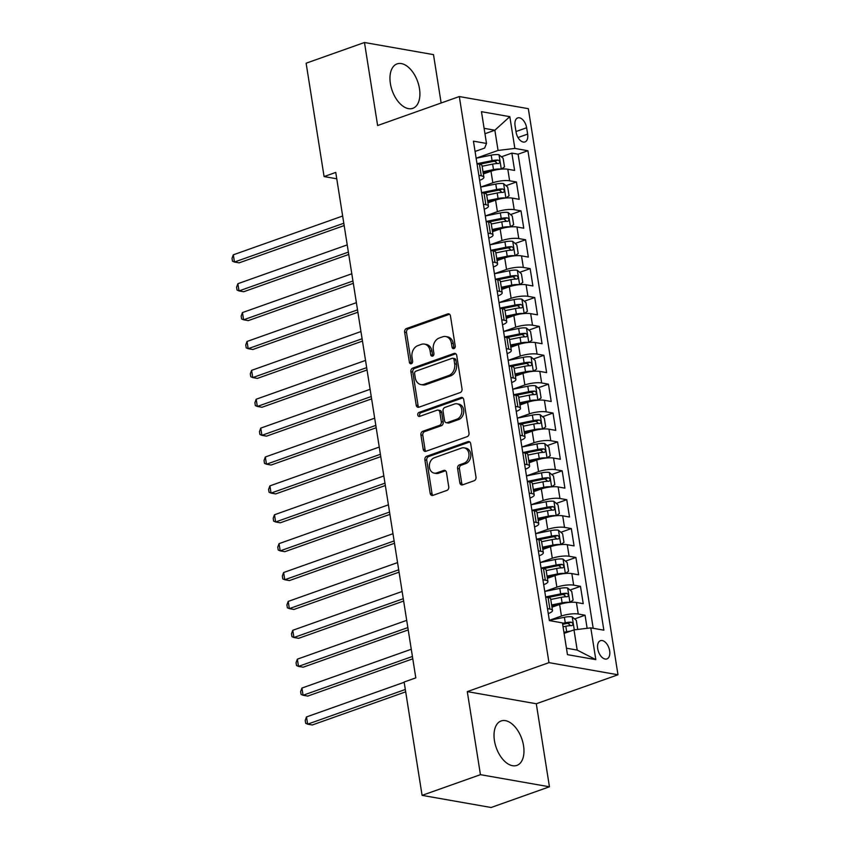 <?xml version="1.0" encoding="UTF-8"?>
<svg xmlns="http://www.w3.org/2000/svg" width="850" height="850" viewBox="0 0 850 850"><rect width="100%" height="100%" fill="white"/><g stroke="black" fill="none" stroke-linecap="round" stroke-linejoin="round"><path stroke-width="1.27" d="M453.942 348.596A2.072 1.615 -80 0 0 455.228 346.046L450.457 315.924A2.964 2.316 -80 0 0 448.683 313.82A2.964 2.316 -80 0 0 447.727 313.905L406.491 328.536A2.964 2.316 -80 0 0 404.642 332.18L409.413 362.302A2.072 1.615 -80 0 0 412.622 361.165L412.006 357.266A9.499 7.395 -80 0 1 417.902 345.599L421.334 344.377A9.499 7.395 -80 0 1 424.416 344.101A9.499 7.395 -80 0 1 430.1 350.848L430.727 354.748A2.072 1.615 -80 0 0 433.925 353.611L433.309 349.711A9.499 7.395 -80 0 1 439.206 338.034L442.638 336.812A9.499 7.395 -80 0 1 445.719 336.536A9.499 7.395 -80 0 1 451.414 343.283L452.03 347.183A2.072 1.615 -80 0 0 453.942 348.596M523.547 745.737A23.577 13.515 70.5 0 0 501.118 720.97A23.577 13.515 70.5 0 0 494.445 740.626A23.577 13.515 70.5 0 0 516.885 765.404A23.577 13.515 70.5 0 0 523.547 745.737M419.475 88.666A23.577 13.515 70.5 0 0 397.046 63.899A23.577 13.515 70.5 0 0 390.384 83.555A23.577 13.515 70.5 0 0 412.813 108.332A23.577 13.515 70.5 0 0 419.475 88.666M609.662 650.845A9.669 5.546 70.5 0 0 600.461 640.688A9.669 5.546 70.5 0 0 597.72 648.752A9.669 5.546 70.5 0 0 606.921 658.909A9.669 5.546 70.5 0 0 609.662 650.845M459.839 482.821A2.964 2.316 -80 0 0 461.614 484.936A2.964 2.316 -80 0 0 462.581 484.851L474.151 480.739A2.964 2.316 -80 0 0 475.989 477.094L470.688 443.647A2.964 2.316 -80 0 0 468.913 441.533A2.964 2.316 -80 0 0 467.946 441.618L426.721 456.248A2.964 2.316 -80 0 0 424.873 459.903L430.174 493.351A2.964 2.316 -80 0 0 431.949 495.465A2.964 2.316 -80 0 0 432.916 495.369L446.888 490.418A2.964 2.316 -80 0 0 448.726 486.763L446.462 472.451A2.964 2.316 -80 0 0 444.688 470.348A2.964 2.316 -80 0 0 443.721 470.433L436.794 472.887A7.937 6.184 -80 0 1 434.212 473.121A7.937 6.184 -80 0 1 429.346 465.864A7.937 6.184 -80 0 1 434.392 457.725L461.539 448.088A7.937 6.184 -80 0 1 464.111 447.854A7.937 6.184 -80 0 1 468.977 455.111A7.937 6.184 -80 0 1 463.941 463.261L459.414 464.865A2.964 2.316 -80 0 0 457.576 468.509L459.839 482.821L461.709 483.151A2.964 2.316 -80 0 0 462.591 484.84M467.288 691.624L480.441 774.669L422.089 795.366L491.109 807.5L549.451 786.792L536.297 703.758L617.982 674.773L548.972 662.639L467.288 691.624L536.297 703.758M441.15 102.999L433.489 54.634L364.469 42.5L377.623 125.534L459.308 96.549L548.972 662.639M364.469 42.5L306.127 63.208L324.084 176.566L336.759 178.798M422.089 795.366L404.132 682.008L415.809 677.864L335.75 172.423L324.084 176.566M460.179 392.572A2.964 2.316 -80 0 0 462.028 388.928L456.726 355.47A2.964 2.316 -80 0 0 454.952 353.366A2.964 2.316 -80 0 0 453.985 353.451L412.749 368.082A2.964 2.316 -80 0 0 410.911 371.737L416.213 405.184A2.964 2.316 -80 0 0 417.987 407.299A2.964 2.316 -80 0 0 418.944 407.203L460.179 392.572M463.707 399.553L469.009 433.011A2.964 2.316 -80 0 1 467.16 436.656L425.935 451.286A2.964 2.316 -80 0 1 424.968 451.382A2.964 2.316 -80 0 1 423.194 449.267L420.92 434.956A2.964 2.316 -80 0 1 422.769 431.301L439.493 425.372A2.964 2.316 -80 0 0 441.331 421.717L439.822 412.229A2.964 2.316 -80 0 0 438.047 410.114A2.964 2.316 -80 0 0 437.081 410.199L419.677 416.383A2.072 1.615 -80 0 1 419.05 412.409L460.966 397.534A2.964 2.316 -80 0 1 461.933 397.449A2.964 2.316 -80 0 1 463.707 399.553M587.127 628.309L585.055 615.219L574.611 618.928M549.334 620.319L561.446 616.027A12.091 3.06 -9 0 1 578.244 614.029L576.417 602.469L583.227 603.67L580.476 586.341L570.031 590.049M548.696 597.624L550.492 596.976M569.84 602.395L573.112 600.153L571.742 591.494L567.556 587.945A8.011 2.029 171 0 0 559.821 588.402L544.765 591.451L556.878 587.148A12.091 3.06 -9 0 1 573.665 585.14L571.838 573.591L578.648 574.791L575.907 557.462L565.452 561.159M544.117 568.735L545.912 568.097M540.186 562.562L552.298 558.259A12.091 3.06 -9 0 1 569.096 556.261L567.269 544.712L574.069 545.902L571.327 528.572L560.883 532.281M539.538 539.856L541.344 539.219M560.692 544.627L563.964 542.396L562.594 533.726L558.397 530.188A8.011 2.029 171 0 0 550.673 530.634L535.617 533.683L547.719 529.38A12.091 3.06 -9 0 1 564.517 527.383L562.689 515.822L569.5 517.023L566.759 499.694L556.304 503.402M534.969 510.978L536.764 510.329M556.112 515.748L559.385 513.506L558.014 504.847L553.828 501.298A8.011 2.029 171 0 0 546.093 501.755L531.038 504.804L543.15 500.501A12.091 3.06 -9 0 1 559.948 498.493L558.121 486.944L564.921 488.144L562.179 470.815L551.735 474.513M530.389 482.088L532.196 481.451M526.469 475.915L538.571 471.612A12.091 3.06 -9 0 1 555.369 469.614L553.541 458.065L560.352 459.255L557.6 441.926L547.156 445.634M525.821 453.209L527.616 452.572M546.964 457.98L550.237 455.749L548.866 447.079L544.68 443.541A8.011 2.029 171 0 0 536.945 443.987L521.889 447.036L534.002 442.733A12.091 3.06 -9 0 1 550.8 440.736L548.962 429.176L555.773 430.376L553.031 413.047L542.587 416.755M521.241 424.331L523.048 423.683M542.396 429.101L545.668 426.859L544.298 418.2L540.101 414.651A8.011 2.029 171 0 0 532.376 415.108L517.321 418.158L529.423 413.854A12.091 3.06 -9 0 1 546.221 411.846L544.393 400.297L551.204 401.498L548.452 384.168L538.008 387.876M516.673 395.441L518.468 394.804M512.741 389.268L524.854 384.965A12.091 3.06 -9 0 1 541.652 382.967L539.814 371.418L546.624 372.608L543.883 355.279L533.439 358.987M512.093 366.562L513.899 365.925M533.237 371.333L536.52 369.102L535.139 360.432L530.952 356.894A8.011 2.029 171 0 0 523.228 357.34L508.172 360.389L520.274 356.086A12.091 3.06 -9 0 1 537.072 354.089L535.245 342.529L542.056 343.729L539.304 326.4L528.859 330.108M507.524 337.684L509.32 337.036M528.668 342.454L531.941 340.212L530.57 331.553L526.384 328.004A8.011 2.029 171 0 0 518.649 328.461L503.593 331.511L515.706 327.207A12.091 3.06 -9 0 1 532.504 325.199L530.666 313.65L537.476 314.851L534.735 297.521L524.291 301.229M502.945 308.794L504.751 308.157M499.014 302.621L511.126 298.318A12.091 3.06 -9 0 1 527.924 296.321L526.097 284.771L532.908 285.961L530.156 268.632L519.711 272.34M498.376 279.916L500.172 279.278M519.52 284.686L522.793 282.455L521.422 273.785L517.236 270.247A8.011 2.029 171 0 0 509.501 270.693L494.445 273.743L506.558 269.439A12.091 3.06 -9 0 1 523.345 267.442L521.517 255.882L528.328 257.082L525.587 239.753L515.142 243.461M493.797 251.037L495.592 250.389M514.941 255.808L518.213 253.566L516.842 244.906L512.656 241.357A8.011 2.029 171 0 0 504.932 241.814L489.866 244.864L501.978 240.561A12.091 3.06 -9 0 1 518.776 238.553L516.949 227.003L523.749 228.204L521.008 210.874L510.563 214.583M489.228 222.148L491.024 221.51M485.297 215.974L497.409 211.671A12.091 3.06 -9 0 1 514.197 209.674L512.369 198.124L519.18 199.314L516.439 181.985L509.628 180.795A12.091 3.06 171 0 0 492.83 182.792L480.717 187.085L495.784 184.046A8.011 2.029 171 0 1 503.508 183.6L507.694 187.138L509.065 195.808L505.877 197.986L503.614 183.685M484.649 193.269L486.444 192.631M505.984 185.693L516.439 181.985M576.417 602.469A12.091 3.06 171 0 0 559.619 604.477L551.979 607.187M571.838 573.591A12.091 3.06 171 0 0 555.039 575.588L547.4 578.298M567.269 544.712A12.091 3.06 171 0 0 550.471 546.709L542.831 549.419M562.689 515.822A12.091 3.06 171 0 0 545.891 517.831L538.252 520.54M558.121 486.944A12.091 3.06 171 0 0 541.322 488.941L533.683 491.651M553.541 458.065A12.091 3.06 171 0 0 536.743 460.062L529.104 462.772M548.962 429.176A12.091 3.06 171 0 0 532.174 431.184L524.535 433.893M544.393 400.297A12.091 3.06 171 0 0 527.595 402.294L519.956 405.004M539.814 371.418A12.091 3.06 171 0 0 523.026 373.416L515.387 376.125M535.245 342.529A12.091 3.06 171 0 0 518.447 344.537L510.808 347.246M530.666 313.65A12.091 3.06 171 0 0 513.867 315.647L506.228 318.368M526.097 284.771A12.091 3.06 171 0 0 509.299 286.769L501.659 289.478M521.517 255.882A12.091 3.06 171 0 0 504.719 257.89L497.08 260.599M516.949 227.003A12.091 3.06 171 0 0 500.151 229.001L492.511 231.721M512.369 198.124A12.091 3.06 171 0 0 495.571 200.122L487.932 202.831M515.068 125.726L516.067 132.079A9.371 5.376 70.5 0 0 524.992 141.929A9.371 5.376 70.5 0 0 527.638 134.109L526.628 127.755A9.371 5.376 70.5 0 0 517.714 117.916A9.371 5.376 70.5 0 0 515.068 125.726M617.982 674.773L528.328 108.683L459.308 96.549M566.451 648.21L577.192 650.091L573.994 629.882L590.793 627.874L603.851 630.169L527.914 150.726L514.856 148.431L498.058 150.429L476.149 158.206L491.204 155.167A8.011 2.029 171 0 1 498.929 154.711L503.126 158.259L504.496 166.919L501.298 169.097L499.035 154.806M590.793 627.874L595.818 659.643L567.471 654.659L562.434 622.891L549.376 620.596L473.439 141.153L486.498 143.448L481.472 111.679L509.819 116.662L514.856 148.431M593.194 628.299L518.107 154.201L511.859 153.106L514.601 170.436L507.801 169.235A12.091 3.06 171 0 0 491.002 171.243L483.363 173.952M479.655 180.338A12.091 3.06 171 0 0 483.884 177.225A12.091 3.06 171 0 0 481.27 175.812L478.869 175.387M483.884 177.225L482.046 165.676A12.091 3.06 171 0 0 479.442 164.252L477.041 163.827M547.485 608.621L549.886 609.046A12.091 3.06 -9 0 1 552.5 610.459A12.091 3.06 -9 0 1 548.271 613.572M552.5 610.459L550.673 598.91A12.091 3.06 171 0 0 548.059 597.486L545.657 597.061M542.906 579.732L545.317 580.157A12.091 3.06 -9 0 1 547.921 581.581A12.091 3.06 -9 0 1 543.692 584.694M547.921 581.581L546.093 570.031A12.091 3.06 171 0 0 543.49 568.607L541.078 568.183M538.337 550.853L540.738 551.278A12.091 3.06 -9 0 1 543.352 552.702A12.091 3.06 -9 0 1 539.123 555.815M543.352 552.702L541.514 541.142A12.091 3.06 171 0 0 538.911 539.729L536.509 539.304M533.758 521.974L536.169 522.399A12.091 3.06 -9 0 1 538.773 523.812A12.091 3.06 -9 0 1 534.544 526.926M538.773 523.812L536.945 512.263A12.091 3.06 171 0 0 534.342 510.839L531.93 510.414M529.189 493.085L531.59 493.51A12.091 3.06 -9 0 1 534.204 494.934A12.091 3.06 -9 0 1 529.975 498.047M534.204 494.934L532.366 483.384A12.091 3.06 171 0 0 529.763 481.961L527.361 481.536M524.609 464.206L527.021 464.631A12.091 3.06 -9 0 1 529.624 466.055A12.091 3.06 -9 0 1 525.396 469.168M529.624 466.055L527.797 454.495A12.091 3.06 171 0 0 525.194 453.082L522.782 452.657M520.041 435.328L522.442 435.752A12.091 3.06 -9 0 1 525.045 437.166A12.091 3.06 -9 0 1 520.827 440.279M525.045 437.166L523.217 425.616A12.091 3.06 171 0 0 520.614 424.192L518.202 423.767M515.461 406.438L517.873 406.863A12.091 3.06 -9 0 1 520.476 408.287A12.091 3.06 -9 0 1 516.247 411.4M520.476 408.287L518.649 396.737A12.091 3.06 171 0 0 516.035 395.314L513.634 394.889M510.892 377.559L513.294 377.984A12.091 3.06 -9 0 1 515.897 379.408A12.091 3.06 -9 0 1 511.668 382.521M515.897 379.408L514.069 367.848A12.091 3.06 171 0 0 511.466 366.435L509.054 366.01M506.313 348.681L508.725 349.106A12.091 3.06 -9 0 1 511.328 350.519A12.091 3.06 -9 0 1 507.099 353.632M511.328 350.519L509.501 338.969A12.091 3.06 171 0 0 506.887 337.546L504.486 337.121M501.734 319.791L504.146 320.216A12.091 3.06 -9 0 1 506.749 321.64A12.091 3.06 -9 0 1 502.52 324.753M506.749 321.64L504.921 310.091A12.091 3.06 171 0 0 502.318 308.667L499.906 308.242M497.165 290.913L499.577 291.337A12.091 3.06 -9 0 1 502.18 292.761A12.091 3.06 -9 0 1 497.951 295.874M502.18 292.761L500.353 281.201A12.091 3.06 171 0 0 497.739 279.788L495.337 279.363M492.586 262.034L494.998 262.459A12.091 3.06 -9 0 1 497.601 263.872A12.091 3.06 -9 0 1 493.372 266.985M497.601 263.872L495.773 252.322A12.091 3.06 171 0 0 493.17 250.899L490.758 250.474M488.017 233.144L490.418 233.569A12.091 3.06 -9 0 1 493.032 234.993A12.091 3.06 -9 0 1 488.803 238.106M493.032 234.993L491.194 223.444A12.091 3.06 171 0 0 488.591 222.02L486.189 221.595M483.438 204.266L485.849 204.691A12.091 3.06 -9 0 1 488.453 206.114A12.091 3.06 -9 0 1 484.224 209.227M488.453 206.114L486.625 194.554A12.091 3.06 171 0 0 484.022 193.141L481.61 192.716M514.197 209.674L521.008 210.874M518.776 238.553L525.587 239.753M523.345 267.442L530.156 268.632M527.924 296.321L534.735 297.521M532.504 325.199L539.304 326.4M537.072 354.089L543.883 355.279M541.652 382.967L548.452 384.168M546.221 411.846L553.031 413.047M550.8 440.736L557.6 441.926M555.369 469.614L562.179 470.815M559.948 498.493L566.759 499.694M564.517 527.383L571.327 528.572M569.096 556.261L575.907 557.462M573.665 585.14L580.476 586.341M578.244 614.029L585.055 615.219M573.994 629.882L564.102 633.388M498.058 150.429L494.859 130.22L484.107 128.329M484.957 133.726L494.859 130.22L509.819 116.662M475.076 151.459L484.627 148.07L486.498 143.448M480.441 774.669L549.451 786.792M480.069 164.39L481.876 163.752M501.415 156.814L511.859 153.106M518.107 154.201L527.914 150.726M595.818 659.643L577.192 650.091M454.272 348.436A2.072 1.615 -80 0 1 453.889 347.512L453.273 343.612A9.499 7.395 -80 0 0 447.589 336.866L445.719 336.536M424.416 344.101L426.286 344.431A9.499 7.395 -80 0 1 431.97 351.178L432.586 355.077A2.072 1.615 -80 0 0 432.969 356.001M449.576 314.234L408.351 328.865A2.964 2.316 -80 0 0 406.513 332.509L411.283 362.631A2.072 1.615 -80 0 0 411.666 363.556M453.985 353.451L455.823 353.77L414.619 368.411A2.964 2.316 -80 0 0 412.771 372.056L418.072 405.514A2.964 2.316 -80 0 0 418.965 407.203M454.017 359.731A2.072 1.615 -80 0 0 452.094 358.317L415.905 371.163A2.072 1.615 -80 0 0 414.609 373.713L415.267 377.825A9.499 7.395 -80 0 0 420.952 384.572A9.499 7.395 -80 0 0 424.033 384.296L448.768 375.519A9.499 7.395 -80 0 0 454.665 363.842L454.017 359.731L455.876 360.06A2.072 1.615 -80 0 0 454.633 358.583L452.774 358.254M420.952 384.572L422.811 384.901A9.499 7.395 -80 0 0 425.892 384.625L424.033 384.296M455.876 360.06L456.524 364.172A9.499 7.395 -80 0 1 450.638 375.838L425.892 384.625M438.047 410.114L439.918 410.444A2.964 2.316 -80 0 1 441.692 412.547L443.19 422.046A2.964 2.316 -80 0 1 441.352 425.701L424.628 431.63A2.964 2.316 -80 0 0 422.79 435.274L425.053 449.597A2.964 2.316 -80 0 0 425.946 451.286M460.966 397.534L462.804 397.864L420.909 412.739A2.072 1.615 -80 0 0 420.027 416.256M456.843 419.209A7.937 6.184 -80 0 0 461.879 411.06A7.937 6.184 -80 0 0 457.013 403.814A7.937 6.184 -80 0 0 454.442 404.047L444.879 407.437A2.964 2.316 -80 0 0 443.031 411.092L444.539 420.58A2.964 2.316 -80 0 0 446.314 422.694A2.964 2.316 -80 0 0 447.281 422.609L456.843 419.209L458.703 419.539A7.937 6.184 -80 0 0 463.749 411.389A7.937 6.184 -80 0 0 458.883 404.143L457.013 403.814M446.314 422.694L448.184 423.024A2.964 2.316 -80 0 0 449.14 422.939L447.281 422.609M458.703 419.539L449.14 422.939M464.111 447.854L465.981 448.184A7.937 6.184 -80 0 1 470.847 455.441A7.937 6.184 -80 0 1 465.8 463.579L461.274 465.184A2.964 2.316 -80 0 0 459.436 468.839L461.709 483.151M434.212 473.121L436.082 473.45A7.937 6.184 -80 0 0 438.653 473.216L436.794 472.887M443.721 470.433L445.559 470.751L438.653 473.216M467.946 441.618L469.784 441.947L428.581 456.578A2.964 2.316 -80 0 0 426.743 460.233L432.034 493.68A2.964 2.316 -80 0 0 432.926 495.369M501.128 169.139A8.011 2.029 171 0 0 493.489 169.607L483.013 171.732M491.757 170.988L483.161 172.731M342.656 216.017L233.304 254.819L234.451 262.034L239.116 262.852L344.165 225.579M482.141 166.239L492.618 164.114A8.011 2.029 -9 0 1 498.663 163.529C500.299 162.488 500.119 161.33 498.111 160.055A8.011 2.029 171 0 0 492.076 160.65L477.02 163.71M479.4 164.252L492.873 161.521A4.08 1.031 -9 0 1 494.753 161.256L496.697 162.828M233.304 254.819L232.018 258.304L232.475 261.194L234.451 262.034L343.804 223.231M505.707 198.029A8.011 2.029 171 0 0 498.068 198.486L487.581 200.611M496.326 199.867L487.741 201.609M347.225 244.896L237.883 283.698L239.031 290.923L243.684 291.741L348.744 254.458M486.71 195.128L497.197 193.003A8.011 2.029 -9 0 1 503.243 192.408C504.879 191.367 504.698 190.219 502.69 188.944A8.011 2.029 171 0 0 496.644 189.529L481.589 192.589M483.979 193.131L497.452 190.4A4.08 1.031 -9 0 1 499.332 190.134L501.277 191.718M237.883 283.698L236.587 287.183L237.044 290.073L239.031 290.923L348.373 252.121M510.372 226.918L513.644 224.687L512.274 216.028L508.077 212.479A8.011 2.029 171 0 0 500.353 212.925L485.297 215.985M510.276 226.907A8.011 2.029 171 0 0 502.637 227.364L492.161 229.5M500.905 228.746L492.32 230.488M351.804 273.774L242.452 312.577L243.599 319.802L248.264 320.62L353.324 283.337M491.289 224.007L501.776 221.882A8.011 2.029 -9 0 1 507.811 221.287C509.447 220.256 509.267 219.098 507.269 217.823A8.011 2.029 171 0 0 501.224 218.418L486.168 221.468M488.548 222.009L502.031 219.279A4.08 1.031 -9 0 1 503.912 219.013L505.856 220.596M242.452 312.577L241.166 316.072L241.623 318.962L243.599 319.802L352.952 280.999M514.856 255.786A8.011 2.029 171 0 0 507.216 256.254L496.729 258.379M505.474 257.635L496.889 259.377M356.384 302.664L247.031 341.466L248.179 348.681L252.843 349.499L357.892 312.226M495.858 252.886L506.345 250.761A8.011 2.029 -9 0 1 512.391 250.176C514.027 249.135 513.846 247.977 511.838 246.702A8.011 2.029 171 0 0 505.793 247.297L490.737 250.346M493.127 250.899L506.6 248.157A4.08 1.031 -9 0 1 508.481 247.903L510.425 249.475M247.031 341.466L245.735 344.951L246.202 347.841L248.179 348.681L357.521 309.878M519.424 284.676A8.011 2.029 171 0 0 511.785 285.132L501.309 287.257M510.053 286.514L501.468 288.256M360.953 331.543L251.611 370.345L252.748 377.57L257.412 378.388L362.472 341.105M500.438 281.775L510.924 279.65A8.011 2.029 -9 0 1 516.959 279.055C518.596 278.014 518.415 276.866 516.418 275.591A8.011 2.029 171 0 0 510.372 276.176L495.316 279.236M497.696 279.777L511.179 277.047A4.08 1.031 -9 0 1 513.06 276.781L515.004 278.364M251.611 370.345L250.314 373.83L250.771 376.72L252.748 377.57L362.1 338.767M524.089 313.565L527.372 311.334L525.991 302.674L521.804 299.126A8.011 2.029 171 0 0 514.08 299.572L499.024 302.632M524.004 313.554A8.011 2.029 171 0 0 516.364 314.011L505.877 316.147M514.622 315.392L506.037 317.135M365.532 360.421L256.179 399.224L257.327 406.449L261.991 407.267L367.041 369.984M505.017 310.654L515.493 308.529A8.011 2.029 -9 0 1 521.539 307.934C523.175 306.903 522.994 305.745 520.986 304.47A8.011 2.029 171 0 0 514.941 305.065L499.885 308.114M504.146 320.216L502.318 308.667L515.748 305.926A4.08 1.031 -9 0 1 517.629 305.66L519.573 307.243M256.179 399.224L254.894 402.719L255.351 405.609L257.327 406.449L366.669 367.646M528.572 342.433A8.011 2.029 171 0 0 520.933 342.901L510.457 345.026M519.201 344.282L510.616 346.024M370.101 389.311L260.759 428.113L261.896 435.328L266.56 436.146L371.62 398.873M509.586 339.533L520.072 337.408A8.011 2.029 -9 0 1 526.108 336.823C527.744 335.782 527.563 334.624 525.566 333.349A8.011 2.029 171 0 0 519.52 333.944L504.464 336.993M508.725 349.106L506.887 337.546L520.327 334.804A4.08 1.031 -9 0 1 522.208 334.549L524.153 336.122M260.759 428.113L259.462 431.598L259.919 434.488L261.896 435.328L371.248 396.525M533.152 371.322A8.011 2.029 171 0 0 525.513 371.779L515.026 373.904M523.77 373.161L515.185 374.903M374.68 418.189L265.327 456.992L266.475 464.217L271.139 465.035L376.189 427.752M514.165 368.422L524.641 366.297A8.011 2.029 -9 0 1 530.687 365.702C532.323 364.661 532.142 363.513 530.134 362.238A8.011 2.029 171 0 0 524.099 362.822L509.033 365.882M511.424 366.424L524.896 363.694A4.08 1.031 -9 0 1 526.777 363.428L528.721 365.011M265.327 456.992L264.042 460.477L264.499 463.367L266.475 464.217L375.817 425.414M537.816 400.212L541.089 397.981L539.718 389.321L535.532 385.772A8.011 2.029 171 0 0 527.797 386.219L512.741 389.279M537.721 400.201A8.011 2.029 171 0 0 530.092 400.658L519.605 402.794M528.349 402.039L519.764 403.782M379.249 447.068L269.907 485.871L271.044 493.096L275.708 493.914L380.768 456.631M518.734 397.301L529.221 395.176A8.011 2.029 -9 0 1 535.256 394.581C536.903 393.55 536.711 392.392 534.714 391.117A8.011 2.029 171 0 0 528.668 391.712L513.612 394.761M516.003 395.303L529.476 392.572A4.08 1.031 -9 0 1 531.356 392.307L533.301 393.89M269.907 485.871L268.611 489.366L269.067 492.256L271.044 493.096L380.396 454.293M542.3 429.08A8.011 2.029 171 0 0 534.661 429.547L524.184 431.672M532.929 430.929L524.333 432.671M383.828 475.957L274.476 514.76L275.623 521.974L280.288 522.793L385.337 485.52M523.313 426.179L533.789 424.054A8.011 2.029 -9 0 1 539.835 423.47C541.471 422.429 541.291 421.271 539.283 419.996A8.011 2.029 171 0 0 533.247 420.591L518.192 423.64M520.572 424.192L534.044 421.451A4.08 1.031 -9 0 1 535.925 421.186L537.869 422.769M274.476 514.76L273.19 518.245L273.647 521.135L275.623 521.974L384.965 483.172M546.879 457.969A8.011 2.029 171 0 0 539.24 458.426L528.753 460.551M537.497 459.808L528.913 461.55M388.397 504.836L279.055 543.639L280.192 550.864L284.856 551.682L389.916 514.399M527.882 455.069L538.369 452.944A8.011 2.029 -9 0 1 544.414 452.349C546.051 451.308 545.859 450.16 543.862 448.885A8.011 2.029 171 0 0 537.816 449.469L522.761 452.529M525.151 453.071L538.624 450.341A4.08 1.031 -9 0 1 540.504 450.075L542.449 451.658M279.055 543.639L277.759 547.124L278.216 550.014L280.192 550.864L389.544 512.061M551.544 486.859L554.816 484.627L553.446 475.968L549.249 472.419A8.011 2.029 171 0 0 541.524 472.866L526.469 475.926M551.448 486.848A8.011 2.029 171 0 0 543.809 487.305L533.332 489.43M542.077 488.686L533.481 490.429M392.976 533.715L283.624 572.518L284.771 579.742L289.436 580.561L394.485 543.278M532.461 483.947L542.938 481.822A8.011 2.029 -9 0 1 548.983 481.228C550.619 480.197 550.439 479.039 548.431 477.764A8.011 2.029 171 0 0 542.396 478.359L527.34 481.408M529.72 481.95L543.192 479.219A4.08 1.031 -9 0 1 545.073 478.954L547.018 480.537M283.624 572.518L282.338 576.013L282.795 578.903L284.771 579.742L394.124 540.94M556.028 515.727A8.011 2.029 171 0 0 548.388 516.194L537.901 518.319M546.646 517.576L538.061 519.318M397.545 562.604L288.203 601.407L289.351 608.621L294.004 609.439L399.064 572.167M537.03 512.826L547.517 510.701A8.011 2.029 -9 0 1 553.562 510.117C555.199 509.076 555.008 507.918 553.01 506.642A8.011 2.029 171 0 0 546.964 507.237L531.909 510.287M534.299 510.839L547.772 508.098A4.08 1.031 -9 0 1 549.653 507.832L551.597 509.416M288.203 601.407L286.907 604.892L287.364 607.782L289.351 608.621L398.692 569.819M560.596 544.616A8.011 2.029 171 0 0 552.957 545.073L542.481 547.198M551.225 546.454L542.64 548.197M402.124 591.483L292.772 630.286L293.919 637.511L298.584 638.329L403.644 601.046M541.609 541.716L552.086 539.591A8.011 2.029 -9 0 1 558.131 538.996C559.768 537.954 559.587 536.807 557.589 535.532A8.011 2.029 171 0 0 551.544 536.116L536.488 539.176M538.868 539.718L552.341 536.987A4.08 1.031 -9 0 1 554.221 536.722L556.166 538.305M292.772 630.286L291.486 633.771L291.943 636.661L293.919 637.511L403.272 598.708M565.261 573.506L568.533 571.274L567.162 562.615L562.976 559.066A8.011 2.029 171 0 0 555.252 559.513L540.186 562.572M565.176 573.495A8.011 2.029 171 0 0 557.536 573.952L547.049 576.077M555.794 575.333L547.209 577.076M406.704 620.362L297.351 659.164L298.499 666.389L303.163 667.207L408.212 629.924M546.178 570.594L556.665 568.469A8.011 2.029 -9 0 1 562.711 567.874C564.347 566.844 564.166 565.686 562.158 564.411A8.011 2.029 171 0 0 556.112 565.006L541.057 568.055M545.317 580.157L543.49 568.607L556.92 565.866A4.08 1.031 -9 0 1 558.801 565.601L560.745 567.184M297.351 659.164L296.055 662.66L296.512 665.539L298.499 666.389L407.841 627.587M569.744 602.374A8.011 2.029 171 0 0 562.105 602.841L551.629 604.966M560.373 604.222L551.788 605.954M411.272 649.251L301.931 688.054L303.067 695.268L307.732 696.086L412.792 658.814M550.758 599.473L561.244 597.348A8.011 2.029 -9 0 1 567.279 596.753C568.916 595.722 568.735 594.564 566.737 593.289A8.011 2.029 171 0 0 560.692 593.884L545.636 596.934M549.886 609.046L548.059 597.486L561.499 594.745A4.08 1.031 -9 0 1 563.38 594.479L565.324 596.062M301.931 688.054L300.634 691.539L301.091 694.429L303.067 695.268L412.42 656.466M576.98 629.521L577.681 629.043L576.311 620.372L572.124 616.834A8.011 2.029 171 0 0 564.4 617.281L549.344 620.33M570.233 631.21A8.011 2.029 171 0 0 566.684 631.72L563.922 632.283M564.867 633.112L564.081 633.271M404.175 682.274L306.499 716.933L307.647 724.157L312.311 724.976L405.694 691.836M563.051 626.79L565.813 626.237A8.011 2.029 -9 0 1 571.859 625.643C573.495 624.601 573.314 623.454 571.306 622.179A8.011 2.029 171 0 0 565.261 622.763L562.509 623.326M562.668 624.325L566.068 623.634A4.08 1.031 -9 0 1 567.949 623.369L569.893 624.952M306.499 716.933L305.203 720.418L305.671 723.308L307.647 724.157L405.322 689.488M561.446 616.027L559.619 604.477M556.878 587.148L555.039 575.588M552.298 558.259L550.471 546.709M547.719 529.38L545.891 517.831M543.15 500.501L541.322 488.941M538.571 471.612L536.743 460.062M534.002 442.733L532.174 431.184M529.423 413.854L527.595 402.294M524.854 384.965L523.026 373.416M520.274 356.086L518.447 344.537M515.706 327.207L513.867 315.647M511.126 298.318L509.299 286.769M506.558 269.439L504.719 257.89M501.978 240.561L500.151 229.001M497.409 211.671L495.571 200.122M492.83 182.792L491.002 171.243M481.27 175.812L479.442 164.252M540.738 551.278L538.911 539.729M536.169 522.399L534.342 510.839M531.59 493.51L529.763 481.961M527.021 464.631L525.194 453.082M522.442 435.752L520.614 424.192M517.873 406.863L516.035 395.314M513.294 377.984L511.466 366.435M499.577 291.337L497.739 279.788M494.998 262.459L493.17 250.899M490.418 233.569L488.591 222.02M485.849 204.691L484.022 193.141M509.628 180.795L507.801 169.235M515.982 131.537L526.628 127.755M518.011 137.53L527.638 134.109M453.273 343.612L451.414 343.283M432.586 355.077L430.727 354.748M431.97 351.178L430.1 350.848M411.283 362.631L409.413 362.302M406.513 332.509L404.642 332.18M408.351 328.865L406.491 328.536M449.565 314.224L447.727 313.905M453.889 347.512L452.03 347.183M418.072 405.514L416.213 405.184M412.771 372.056L410.911 371.737M414.619 368.411L412.749 368.082M450.638 375.838L448.768 375.519M456.524 364.172L454.665 363.842M425.053 449.597L423.194 449.267M422.79 435.274L420.92 434.956M424.628 431.63L422.769 431.301M441.352 425.701L439.493 425.372M443.19 422.046L441.331 421.717M441.692 412.547L439.822 412.229M420.909 412.739L419.05 412.409M459.436 468.839L457.576 468.509M461.274 465.184L459.414 464.865M465.8 463.579L463.941 463.261M432.034 493.68L430.174 493.351M426.743 460.233L424.873 459.903M428.581 456.578L426.721 456.248M492.076 160.65L491.204 155.167M493.489 169.607L492.618 164.114M494.753 161.256L498.111 160.055M496.644 189.529L495.784 184.046M498.068 198.486L497.197 193.003M499.332 190.134L502.69 188.944M510.457 226.865L508.183 212.564M501.224 218.418L500.353 212.925M502.637 227.364L501.776 221.882M503.912 219.013L507.269 217.823M515.026 255.744L512.763 241.453M505.793 247.297L504.932 241.814M507.216 256.254L506.345 250.761M508.481 247.903L511.838 246.702M519.605 284.633L517.342 270.332M510.372 276.176L509.501 270.693M511.785 285.132L510.924 279.65M513.06 276.781L516.418 275.591M524.174 313.512L521.911 299.211M514.941 305.065L514.08 299.572M516.364 314.011L515.493 308.529M517.629 305.66L520.986 304.47M528.753 342.391L526.49 328.1M519.52 333.944L518.649 328.461M520.933 342.901L520.072 337.408M522.208 334.549L525.566 333.349M533.322 371.28L531.059 356.979M524.099 362.822L523.228 357.34M525.513 371.779L524.641 366.297M526.777 363.428L530.134 362.238M537.901 400.159L535.638 385.858M528.668 391.712L527.797 386.219M530.092 400.658L529.221 395.176M531.356 392.307L534.714 391.117M542.47 429.038L540.207 414.747M533.247 420.591L532.376 415.108M534.661 429.547L533.789 424.054M535.925 421.186L539.283 419.996M547.049 457.927L544.786 443.626M537.816 449.469L536.945 443.987M539.24 458.426L538.369 452.944M540.504 450.075L543.862 448.885M551.618 486.806L549.355 472.504M542.396 478.359L541.524 472.866M543.809 487.305L542.938 481.822M545.073 478.954L548.431 477.764M556.197 515.684L553.934 501.394M546.964 507.237L546.093 501.755M548.388 516.194L547.517 510.701M549.653 507.832L553.01 506.642M560.777 544.574L558.503 530.273M551.544 536.116L550.673 530.634M552.957 545.073L552.086 539.591M554.221 536.722L557.589 535.532M565.346 573.452L563.082 559.151M556.112 565.006L555.252 559.513M557.536 573.952L556.665 568.469M558.801 565.601L562.158 564.411M569.925 602.331L567.651 588.041M560.692 593.884L559.821 588.402M562.105 602.841L561.244 597.348M563.38 594.479L566.737 593.289M574.281 629.839L572.231 616.919M565.261 622.763L564.4 617.281M566.684 631.72L565.813 626.237M567.949 623.369L571.306 622.179"/></g></svg>
